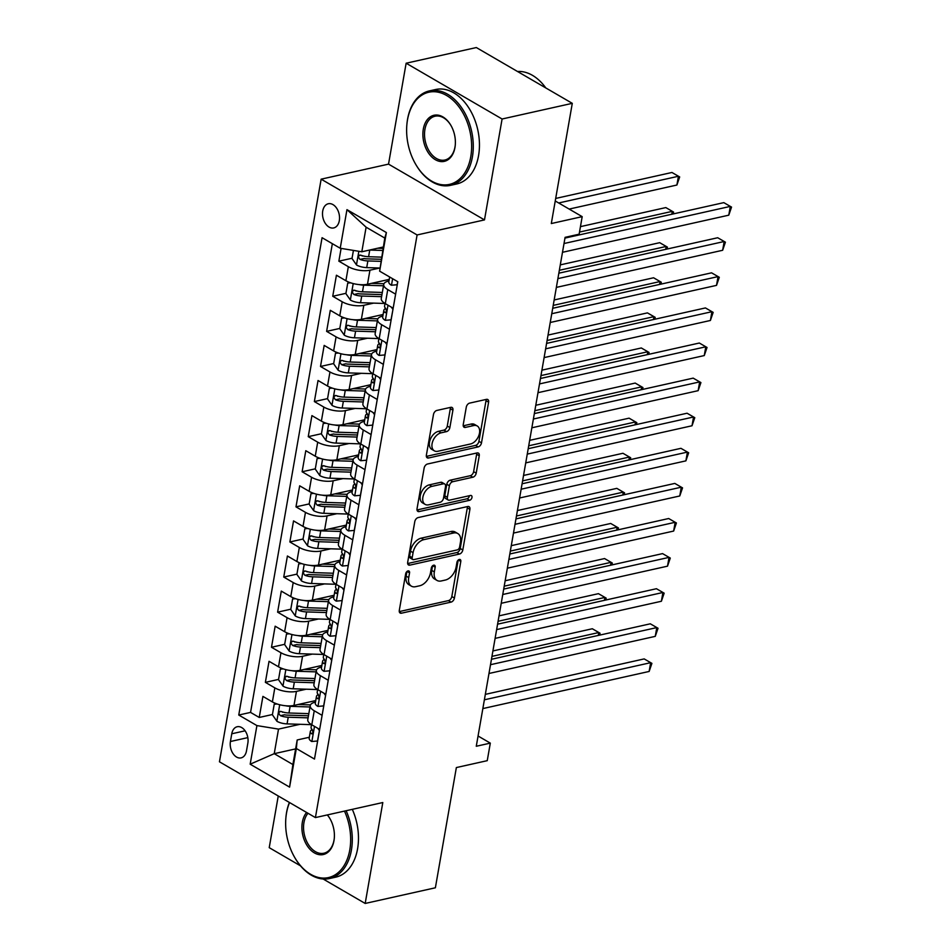 <?xml version="1.0" encoding="UTF-8"?>
<svg xmlns="http://www.w3.org/2000/svg" width="951" height="951" viewBox="0 0 951 951"><rect width="100%" height="100%" fill="white"/><g stroke="black" fill="none" stroke-linecap="round" stroke-linejoin="round"><path stroke-width="1.43" d="M408.038 570.909A2.663 1.676 120.2 0 0 405.685 573.75L399.301 610.352A3.804 2.401 120.2 0 0 400.145 613.026A3.804 2.401 120.2 0 0 401.453 613.193L451.059 602.114A3.804 2.401 120.2 0 0 454.412 598.048L460.807 561.447A2.663 1.676 120.2 0 0 460.213 559.58A2.663 1.676 120.2 0 0 459.297 559.461A2.663 1.676 120.2 0 0 456.944 562.314L456.123 567.046A12.161 7.679 120.2 0 1 445.377 580.039L441.24 580.966A12.161 7.679 120.2 0 1 437.056 580.455A12.161 7.679 120.2 0 1 434.345 571.908L435.178 567.165A2.663 1.676 120.2 0 0 434.583 565.298A2.663 1.676 120.2 0 0 433.668 565.191A2.663 1.676 120.2 0 0 431.314 568.032L430.494 572.764A12.161 7.679 120.2 0 1 419.748 585.757L415.611 586.684A12.161 7.679 120.2 0 1 411.426 586.173A12.161 7.679 120.2 0 1 408.716 577.626L409.548 572.894A2.663 1.676 120.2 0 0 408.954 571.028A2.663 1.676 120.2 0 0 408.038 570.909M322.722 211.015A12.387 8.286 -102.6 0 0 325.266 223.307A12.387 8.286 -102.6 0 0 333.718 227.931A12.387 8.286 -102.6 0 0 339.317 220.668A12.387 8.286 -102.6 0 0 336.773 208.388A12.387 8.286 -102.6 0 0 328.321 203.752A12.387 8.286 -102.6 0 0 322.722 211.015M452.914 410.166A3.804 2.401 120.2 0 0 452.058 407.492A3.804 2.401 120.2 0 0 450.75 407.337L436.842 410.44A3.804 2.401 120.2 0 0 433.478 414.505L426.381 455.149A3.804 2.401 120.2 0 0 427.225 457.823A3.804 2.401 120.2 0 0 428.544 457.99L478.151 446.911A3.804 2.401 120.2 0 0 481.503 442.845L488.6 402.202A3.804 2.401 120.2 0 0 487.756 399.527A3.804 2.401 120.2 0 0 486.448 399.361L469.628 403.117A3.804 2.401 120.2 0 0 466.275 407.183L463.244 424.574A3.804 2.401 120.2 0 0 464.088 427.249A3.804 2.401 120.2 0 0 465.396 427.403L473.729 425.549A10.164 6.419 120.2 0 1 477.236 425.977A10.164 6.419 120.2 0 1 478.817 435.582A10.164 6.419 120.2 0 1 470.519 443.974L437.852 451.273A10.164 6.419 120.2 0 1 434.357 450.845A10.164 6.419 120.2 0 1 432.764 441.228A10.164 6.419 120.2 0 1 441.074 432.836L446.518 431.623A3.804 2.401 120.2 0 0 449.871 427.558L452.914 410.166L450.31 408.657A3.804 2.401 120.2 0 0 450.346 407.42M323.126 878.997L365.184 903.45L435.38 887.782L456.361 767.564L487.245 760.669L490.312 743.123L476.273 746.262L565.096 237.334L579.135 234.196L582.19 216.65L555.241 200.982M502.092 119.006L406.136 63.218L388.531 164.131L484.487 219.907L502.092 119.006L572.288 103.338L551.307 223.544L582.19 216.65M484.487 219.907L417.097 234.956L315.411 817.587L219.455 761.799L321.141 179.168L417.097 234.956M365.184 903.45L382.801 802.537L315.411 817.587M418.143 517.582A3.804 2.401 120.2 0 0 414.779 521.647L407.682 562.303A3.804 2.401 120.2 0 0 408.526 564.965A3.804 2.401 120.2 0 0 409.845 565.132L459.452 554.053A3.804 2.401 120.2 0 0 462.804 549.987L469.901 509.344A3.804 2.401 120.2 0 0 469.057 506.669A3.804 2.401 120.2 0 0 467.749 506.514L418.143 517.582M417.037 508.726L424.134 468.07A3.804 2.401 120.2 0 1 427.486 464.017L477.093 452.938A3.804 2.401 120.2 0 1 478.401 453.104A3.804 2.401 120.2 0 1 479.245 455.767L476.213 473.17A3.804 2.401 120.2 0 1 472.861 477.224L452.735 481.717A3.804 2.401 120.2 0 0 449.383 485.783L447.362 497.314A3.804 2.401 120.2 0 0 448.206 499.988A3.804 2.401 120.2 0 0 449.526 500.155L470.472 495.471A2.663 1.676 120.2 0 1 471.387 495.59A2.663 1.676 120.2 0 1 471.803 498.098A2.663 1.676 120.2 0 1 469.628 500.297L419.189 511.555A3.804 2.401 120.2 0 1 417.881 511.4A3.804 2.401 120.2 0 1 417.037 508.726M406.136 63.218L476.332 47.55L572.288 103.338M278.251 795.987L269.228 847.662L300.504 865.85M341.1 248.401L338.865 261.18L352.06 258.232M362.771 255.843L362.176 255.974M379.711 268.016L369.939 270.203A15.489 6.051 -170.1 0 1 348.339 266.684L345.891 280.723L336.416 275.219L332.743 296.272L345.938 293.324M356.649 290.935L356.043 291.077M373.588 303.119L363.817 305.307A15.489 6.051 -170.1 0 1 342.205 301.776L339.757 315.815L330.294 310.311L326.621 331.376L339.816 328.428M350.515 326.038L349.92 326.169M367.455 338.223L357.695 340.399A15.489 6.051 -170.1 0 1 336.083 336.88L333.635 350.919L324.172 345.415L320.499 366.468L333.694 363.52M344.393 361.13L343.798 361.273M361.332 373.315L351.561 375.502A15.489 6.051 -170.1 0 1 329.961 371.972L327.513 386.011L318.038 380.507L314.365 401.572L327.56 398.624M338.271 396.234L337.664 396.365M355.21 408.419L345.439 410.594A15.489 6.051 -170.1 0 1 323.839 407.076L321.379 421.115L311.916 415.611L308.243 436.664L321.438 433.727M332.149 431.326L331.542 431.469M349.088 443.511L339.317 445.698A15.489 6.051 -170.1 0 1 317.705 442.167L315.256 456.207L305.794 450.703L302.121 471.767L315.316 468.819M326.015 466.43L325.42 466.561M342.954 478.615L333.183 480.79A15.489 6.051 -170.1 0 1 311.583 477.271L309.134 491.31L299.672 485.806L295.987 506.859L309.182 503.923M319.893 501.534L319.286 501.664M336.832 513.706L327.061 515.894A15.489 6.051 -170.1 0 1 305.461 512.363L303.012 526.402L293.538 520.898L289.865 541.963L303.06 539.015M313.771 536.626L313.164 536.756M330.71 548.81L320.939 550.986A15.489 6.051 -170.1 0 1 299.327 547.467L296.878 561.506L287.416 556.002L283.743 577.055L296.938 574.119M307.637 571.729L307.042 571.86M324.576 583.902L314.805 586.089A15.489 6.051 -170.1 0 1 293.205 582.559L290.756 596.598L281.294 591.106L277.609 612.159L290.804 609.211M301.515 606.821L300.92 606.952M318.454 619.006L308.683 621.181A15.489 6.051 -170.1 0 1 287.083 617.663L284.634 631.702L275.16 626.198L271.487 647.262L284.682 644.314M295.392 641.925L294.786 642.056M312.332 654.098L302.561 656.285A15.489 6.051 -170.1 0 1 280.949 652.755L278.5 666.794L269.038 661.302L265.365 682.354L274.827 687.858A15.489 6.051 9.9 0 0 296.439 691.377L306.198 689.202M289.259 677.017L288.664 677.16M278.56 679.406L265.365 682.354M345.891 280.723A15.489 6.051 9.9 0 0 367.49 284.242L389.244 279.38M339.757 315.815A15.489 6.051 9.9 0 0 361.368 319.346L383.122 314.484M333.635 350.919A15.489 6.051 9.9 0 0 355.234 354.438L376.988 349.588M327.513 386.011A15.489 6.051 9.9 0 0 349.112 389.541L370.866 384.68M321.379 421.115A15.489 6.051 9.9 0 0 342.99 424.633L364.744 419.783M315.256 456.207A15.489 6.051 9.9 0 0 336.868 459.737L358.622 454.875M309.134 491.31A15.489 6.051 9.9 0 0 330.734 494.829L352.488 489.979M303.012 526.402A15.489 6.051 9.9 0 0 324.612 529.933L346.366 525.071M296.878 561.506A15.489 6.051 9.9 0 0 318.49 565.025L340.244 560.175M290.756 596.598A15.489 6.051 9.9 0 0 312.356 600.129L334.11 595.267M284.634 631.702A15.489 6.051 9.9 0 0 306.234 635.22L327.988 630.37M278.5 666.794A15.489 6.051 9.9 0 0 300.112 670.324L321.866 665.462M246.499 750.85L247.854 743.135A11.994 8.024 -102.6 0 0 245.382 731.224A11.994 8.024 -102.6 0 0 237.191 726.742A11.994 8.024 -102.6 0 0 231.771 733.78L230.427 741.507A11.994 8.024 -102.6 0 0 232.888 753.406A11.994 8.024 -102.6 0 0 241.079 757.888A11.994 8.024 -102.6 0 0 246.499 750.85M340.22 248.259L346.96 209.648L386.379 232.555L379.639 271.166L384.786 238.059L366.111 227.206L361.82 251.777L340.22 248.259L322.068 237.702L238.76 715.033L256.913 725.589L278.512 729.108L300.076 724.293M379.639 271.166L397.791 281.722L314.484 759.064L296.332 748.508L289.591 787.119L250.172 764.2L256.913 725.589M388.971 280.973L388.614 281.056A15.489 6.051 -170.1 0 0 383.728 284.42L381.28 298.459A15.489 6.051 9.9 0 0 385.31 303.631L393.167 308.207M382.837 316.077L382.492 316.16A15.489 6.051 -170.1 0 0 377.606 319.524L375.158 333.563A15.489 6.051 9.9 0 0 379.176 338.734L387.045 343.299M376.715 351.181L376.358 351.252A15.489 6.051 -170.1 0 0 371.484 354.628L369.036 368.667A15.489 6.051 9.9 0 0 373.054 373.826L380.923 378.403M370.593 386.272L370.236 386.356A15.489 6.051 -170.1 0 0 365.362 389.72L362.902 403.759A15.489 6.051 9.9 0 0 366.931 408.93L374.789 413.507M364.459 421.376L364.114 421.448A15.489 6.051 -170.1 0 0 359.228 424.824L356.78 438.863A15.489 6.051 9.9 0 0 360.809 444.022L368.667 448.599M358.337 456.468L357.98 456.551A15.489 6.051 -170.1 0 0 353.106 459.915L350.657 473.955A15.489 6.051 9.9 0 0 354.675 479.126L362.545 483.702M352.215 491.572L351.858 491.643A15.489 6.051 -170.1 0 0 346.984 495.019L344.535 509.058A15.489 6.051 9.9 0 0 348.553 514.229L356.423 518.794M346.093 526.664L345.736 526.747A15.489 6.051 -170.1 0 0 340.85 530.111L338.401 544.15A15.489 6.051 9.9 0 0 342.431 549.321L350.289 553.898M339.959 561.768L339.614 561.839A15.489 6.051 -170.1 0 0 334.728 565.215L332.279 579.254A15.489 6.051 9.9 0 0 336.297 584.425L344.167 588.99M333.837 596.859L333.48 596.943A15.489 6.051 -170.1 0 0 328.606 600.307L326.157 614.346A15.489 6.051 9.9 0 0 330.175 619.517L338.045 624.094M327.715 631.963L327.358 632.035A15.489 6.051 -170.1 0 0 322.472 635.411L320.023 649.45A15.489 6.051 9.9 0 0 324.053 654.621L331.911 659.186M321.581 667.055L321.236 667.138A15.489 6.051 -170.1 0 0 316.35 670.503L313.901 684.542A15.489 6.051 9.9 0 0 317.919 689.713L325.789 694.289M332.351 243.682L250.553 712.406L259.243 717.458L262.916 696.394L272.378 701.897A15.489 6.051 9.9 0 0 293.978 705.416L315.732 700.566M315.459 702.159L315.102 702.242A15.489 6.051 9.9 0 0 310.228 705.606A15.489 6.051 9.9 0 0 314.246 710.777L322.116 715.342M310.228 705.606L307.779 719.645A15.489 6.051 9.9 0 0 311.797 724.817L319.667 729.381M395.616 294.168L387.758 289.591A15.489 6.051 -170.1 0 1 383.728 284.42M389.494 329.26L381.636 324.695A15.489 6.051 -170.1 0 1 377.606 319.524M383.372 364.364L375.502 359.787A15.489 6.051 -170.1 0 1 371.484 354.628M377.25 399.468L369.38 394.891A15.489 6.051 -170.1 0 1 365.362 389.72M371.116 434.559L363.258 429.983A15.489 6.051 -170.1 0 1 359.228 424.824M364.994 469.663L357.124 465.087A15.489 6.051 -170.1 0 1 353.106 459.915M358.872 504.755L351.002 500.19A15.489 6.051 -170.1 0 1 346.984 495.019M352.738 539.859L344.88 535.282A15.489 6.051 -170.1 0 1 340.85 530.111M346.616 574.951L338.746 570.386A15.489 6.051 -170.1 0 1 334.728 565.215M340.494 610.055L332.624 605.478A15.489 6.051 -170.1 0 1 328.606 600.307M334.36 645.147L326.502 640.582A15.489 6.051 -170.1 0 1 322.472 635.411M328.238 680.25L320.38 675.674A15.489 6.051 -170.1 0 1 316.35 670.503M280.949 652.755L271.487 647.262M287.083 617.663L277.609 612.159M293.205 582.559L283.743 577.055M299.327 547.467L289.865 541.963M305.461 512.363L295.987 506.859M311.583 477.271L302.121 471.767M317.705 442.167L308.243 436.664M323.839 407.076L314.365 401.572M329.961 371.972L320.499 366.468M336.083 336.88L326.621 331.376M342.205 301.776L332.743 296.272M348.339 266.684L338.865 261.18M361.82 251.777L383.229 246.998M278.512 729.108L274.233 753.679L292.896 764.533L297.188 739.973L296.332 748.508M295.63 748.901L274.233 753.679L250.172 764.2M309.337 737.251L297.188 739.973M388.531 164.131L321.141 179.168M490.312 743.123L478.056 736.003M283.136 712.121L282.542 712.251M272.438 714.51L259.243 717.458M250.553 712.406L238.76 715.033M292.896 764.533L289.591 787.119M346.96 209.648L366.111 227.206M386.379 232.555L384.786 238.059M406.921 571.527L406.125 576.116A12.161 7.679 120.2 0 0 408.835 584.663L411.426 586.173M437.056 580.455L434.464 578.945A12.161 7.679 120.2 0 1 431.754 570.398L432.562 565.809M399.265 611.588L448.468 600.604A3.804 2.401 120.2 0 0 451.82 596.539L458.192 560.08M407.658 563.527L456.86 552.543A3.804 2.401 120.2 0 0 460.213 548.489L467.31 507.834A3.804 2.401 120.2 0 0 467.333 506.598M412.199 557.643A2.663 1.676 120.2 0 0 412.793 559.521A2.663 1.676 120.2 0 0 413.709 559.628L457.253 549.904A2.663 1.676 120.2 0 0 459.606 547.063L460.474 542.07A12.161 7.679 120.2 0 0 457.776 533.523A12.161 7.679 120.2 0 0 453.579 533.012L423.825 539.657A12.161 7.679 120.2 0 0 413.079 552.65L412.199 557.643L409.608 556.145A2.663 1.676 120.2 0 0 410.202 558.011L412.793 559.521M457.776 533.523L455.172 532.013A12.161 7.679 120.2 0 0 450.988 531.502L453.579 533.012M409.608 556.145L410.487 551.14A12.161 7.679 120.2 0 1 421.222 538.147L450.988 531.502M448.206 499.988L445.615 498.479A3.804 2.401 120.2 0 1 444.771 495.816L446.792 484.273A3.804 2.401 120.2 0 1 450.144 480.207L470.258 475.714A3.804 2.401 120.2 0 0 473.622 471.66L476.653 454.257A3.804 2.401 120.2 0 0 476.689 453.033M417.014 509.962L467.036 498.788A2.663 1.676 120.2 0 0 469.414 495.709M431.861 486.377A10.164 6.419 120.2 0 0 423.552 494.77A10.164 6.419 120.2 0 0 425.145 504.387A10.164 6.419 120.2 0 0 428.639 504.815L440.147 502.247A3.804 2.401 120.2 0 0 443.511 498.181L445.52 486.639A3.804 2.401 120.2 0 0 444.676 483.976A3.804 2.401 120.2 0 0 443.368 483.809L431.861 486.377L429.27 484.867A10.164 6.419 120.2 0 0 420.96 493.272A10.164 6.419 120.2 0 0 422.553 502.877L425.145 504.387M444.676 483.976L442.084 482.466A3.804 2.401 120.2 0 0 440.777 482.3L443.368 483.809M429.27 484.867L440.777 482.3M434.357 450.845L431.766 449.336A10.164 6.419 120.2 0 1 430.173 439.731A10.164 6.419 120.2 0 1 438.482 431.326L443.927 430.114A3.804 2.401 120.2 0 0 447.279 426.06L450.31 408.657M477.236 425.977L474.632 424.467A10.164 6.419 120.2 0 0 471.137 424.039L473.729 425.549M463.208 425.81L471.137 424.039M426.357 456.385L475.559 445.401A3.804 2.401 120.2 0 0 478.912 441.335L486.009 400.692A3.804 2.401 120.2 0 0 486.032 399.456M277.157 704.002L274.221 704.251L272.39 714.783L276.955 721.31A10.259 4.006 9.9 0 0 287.071 723.889L311.334 724.662A29.612 11.578 9.9 0 0 311.536 724.662L311.072 727.277A10.259 4.006 -170.1 0 0 312.011 729.417C313.307 732.092 313.057 733.494 311.274 733.625L311.928 733.839M285.562 705.761A10.259 4.006 9.9 0 0 290.126 706.331L309.99 706.973M298.043 704.513L310.466 704.905M598.298 635.423L598.797 632.534L592.318 628.754L492.903 650.948M308.825 713.642L288.973 713A10.259 4.006 -170.1 0 1 281.151 711.479C278.453 711.823 278.203 713.226 280.414 715.687A10.259 4.006 9.9 0 0 288.236 717.22L308.088 717.85M308.445 715.782L286.857 715.104A5.231 2.045 -170.1 0 1 284.456 714.783L280.414 715.687M281.151 711.479L280.058 711.372M592.318 628.754L600.045 633.211L598.797 632.534L491.952 656.38M600.045 633.211L599.712 635.113M274.221 704.251L276.444 703.752M319.477 730.451L317.515 741.007L311.714 741.507A10.259 4.006 -170.1 0 1 309.17 738.154L310.335 731.485A10.259 4.006 9.9 0 0 311.274 733.625L312.558 733.34M319.346 730.487L317.836 728.323M484.38 699.805L650.662 662.681L649.141 671.454L482.846 708.578M312.035 729.441L310.965 730.427A10.259 4.006 9.9 0 0 310.335 731.485M485.319 694.373L644.184 658.912L651.91 663.37L649.141 671.454M644.184 658.912L651.91 663.37M289.556 802.561A47.229 31.597 -102.6 0 0 286.513 813.105A47.229 31.597 -102.6 0 0 285.906 817.634A47.229 31.597 -102.6 0 0 294.869 857.754A47.229 31.597 -102.6 0 0 326.835 877.88A47.229 31.597 -102.6 0 0 349.79 849.897A47.229 31.597 -102.6 0 0 344.476 811.096M346.116 810.727A48.382 32.37 77.4 0 1 351.406 850.158A48.382 32.37 77.4 0 1 329.533 878.534A48.382 32.37 77.4 0 1 295.131 858.218A48.382 32.37 77.4 0 1 295 857.992M285.93 817.373A48.382 32.37 77.4 0 1 285.954 817.099A48.382 32.37 77.4 0 1 286.572 812.463A48.382 32.37 77.4 0 1 289.377 802.454M327.394 814.912A23.609 15.798 77.4 0 1 329.795 818.371A23.609 15.798 77.4 0 1 334.276 838.425A23.609 15.798 77.4 0 1 333.967 840.696A23.609 15.798 77.4 0 1 314.412 852.904A23.609 15.798 77.4 0 1 302.335 822.306A23.609 15.798 77.4 0 1 306.614 812.475M307.981 813.271A22.455 15.026 -102.6 0 0 303.951 822.567A22.455 15.026 -102.6 0 0 308.564 844.833A22.455 15.026 -102.6 0 0 323.887 853.225A22.455 15.026 -102.6 0 0 334.039 840.054A22.455 15.026 -102.6 0 0 334.3 838.164M329.926 818.597A22.455 15.026 -102.6 0 0 327.275 814.936M352.298 809.349A48.382 32.37 77.4 0 1 357.588 848.779A48.382 32.37 77.4 0 1 335.715 877.155L329.533 878.534M407.492 119.909A47.229 31.597 -102.6 0 0 406.885 124.438A47.229 31.597 -102.6 0 0 415.849 164.571A47.229 31.597 -102.6 0 0 447.814 184.696A47.229 31.597 -102.6 0 0 470.769 156.701A47.229 31.597 -102.6 0 0 446.601 95.492A47.229 31.597 -102.6 0 0 407.492 119.909M406.909 124.177A48.382 32.37 77.4 0 1 406.933 123.915A48.382 32.37 77.4 0 1 407.551 119.279A48.382 32.37 77.4 0 1 429.436 90.892A48.382 32.37 77.4 0 1 462.448 108.973A48.382 32.37 77.4 0 1 472.397 156.963A48.382 32.37 77.4 0 1 450.512 185.35A48.382 32.37 77.4 0 1 416.122 165.022A48.382 32.37 77.4 0 1 415.979 164.796M423.314 129.11A23.609 15.798 77.4 0 1 434.797 115.119A23.609 15.798 77.4 0 1 450.774 125.175A23.609 15.798 77.4 0 1 455.256 145.241A23.609 15.798 77.4 0 1 454.958 147.5A23.609 15.798 77.4 0 1 435.392 159.72A23.609 15.798 77.4 0 1 423.314 129.11M450.917 125.413A22.455 15.026 -102.6 0 0 435.082 116.212A22.455 15.026 -102.6 0 0 424.931 129.372A22.455 15.026 -102.6 0 0 429.555 151.649A22.455 15.026 -102.6 0 0 444.866 160.03A22.455 15.026 -102.6 0 0 455.018 146.858A22.455 15.026 -102.6 0 0 455.279 144.968M429.436 90.892L435.606 89.513A48.382 32.37 77.4 0 1 468.617 107.594A48.382 32.37 77.4 0 1 478.567 155.584A48.382 32.37 77.4 0 1 456.694 183.971L450.512 185.35M517.51 71.491A48.382 32.37 77.4 0 1 545.803 87.944M283.279 668.898L280.343 669.147L278.512 679.68L283.089 686.206A10.259 4.006 9.9 0 0 293.193 688.786L317.468 689.558A29.612 11.578 9.9 0 0 317.658 689.57M291.695 670.657A10.259 4.006 9.9 0 0 296.26 671.24L316.112 671.87M304.177 669.421L316.588 669.813M604.42 600.331L604.919 597.43L598.441 593.662L499.025 615.856M314.947 678.538L295.095 677.908A10.259 4.006 -170.1 0 1 287.273 676.375C284.575 676.72 284.325 678.122 286.536 680.595A10.259 4.006 9.9 0 0 294.358 682.117L314.21 682.747M314.579 680.69L292.979 680.001A5.231 2.045 -170.1 0 1 290.578 679.692L286.536 680.595M287.273 676.375L286.18 676.268M598.441 593.662L606.167 598.12L604.919 597.43L498.086 621.288M606.167 598.12L605.835 600.01M280.343 669.147L282.578 668.66M289.413 633.806L286.477 634.055L284.634 644.588L289.211 651.114A10.259 4.006 9.9 0 0 299.315 653.694L323.59 654.466A29.612 11.578 9.9 0 0 323.78 654.466L323.328 657.082A10.259 4.006 -170.1 0 0 324.267 659.221L323.209 660.232A10.259 4.006 9.9 0 0 322.591 661.29A10.259 4.006 9.9 0 0 323.53 663.429L324.184 663.643M297.818 635.565A10.259 4.006 9.9 0 0 302.382 636.136L322.234 636.766M310.299 634.317L322.71 634.709M610.542 565.227L611.053 562.326L604.563 558.558L505.159 580.752M321.081 643.435L301.217 642.805A10.259 4.006 -170.1 0 1 293.407 641.283C290.697 641.628 290.459 643.031 292.67 645.491A10.259 4.006 9.9 0 0 300.48 647.025L320.344 647.655M320.701 645.586L299.113 644.897A5.231 2.045 -170.1 0 1 296.712 644.588L292.67 645.491M293.407 641.283L292.302 641.176M604.563 558.558L612.301 563.016L611.053 562.326L504.208 586.185M612.301 563.016L611.968 564.918M286.477 634.055L288.7 633.556M295.535 598.702L292.599 598.952L290.756 609.484L295.333 616.01A10.259 4.006 9.9 0 0 305.449 618.59L329.712 619.363A29.612 11.578 9.9 0 0 329.914 619.374M303.94 600.461A10.259 4.006 9.9 0 0 308.504 601.044L328.368 601.674M316.421 599.225L328.844 599.617M616.664 530.135L617.175 527.234L610.697 523.466L511.281 545.66M327.203 608.343L307.339 607.713A10.259 4.006 -170.1 0 1 299.529 606.179C296.819 606.524 296.581 607.927 298.792 610.399A10.259 4.006 9.9 0 0 306.614 611.921L326.466 612.551M326.823 610.494L305.235 609.805A5.231 2.045 -170.1 0 1 302.834 609.496L298.792 610.399M299.529 606.179L298.436 606.072M610.697 523.466L618.423 527.924L617.175 527.234L510.33 551.081M618.423 527.924L618.091 529.814M292.599 598.952L294.822 598.464M301.657 563.61L298.721 563.86L296.89 574.392L301.467 580.906A10.259 4.006 9.9 0 0 311.571 583.486L335.846 584.271A29.612 11.578 9.9 0 0 336.036 584.271L335.572 586.886A10.259 4.006 -170.1 0 0 336.511 589.026L335.465 590.036A10.259 4.006 9.9 0 0 334.847 591.094A10.259 4.006 9.9 0 0 335.774 593.234L336.428 593.448M310.074 565.37A10.259 4.006 9.9 0 0 314.638 565.94L334.49 566.57M322.544 564.121L334.966 564.514M622.798 495.031L623.297 492.131L616.819 488.362L517.403 510.556M333.325 573.239L313.473 572.609A10.259 4.006 -170.1 0 1 305.651 571.087C302.953 571.432 302.703 572.835 304.914 575.296A10.259 4.006 9.9 0 0 312.736 576.817L332.588 577.459M332.957 575.391L311.357 574.701A5.231 2.045 -170.1 0 1 308.956 574.392L304.914 575.296M305.651 571.087L304.558 570.969M616.819 488.362L624.545 492.82L623.297 492.131L516.464 515.989M624.545 492.82L624.213 494.71M298.721 563.86L300.956 563.361M325.599 695.359L323.637 705.915L317.836 706.415A10.259 4.006 -170.1 0 1 315.304 703.062L316.469 696.394A10.259 4.006 9.9 0 0 317.408 698.533L318.05 698.747M325.48 695.383L323.958 693.22M490.502 664.701L656.796 627.589L655.263 636.362L488.969 673.486M318.157 694.349L317.087 695.336A10.259 4.006 9.9 0 0 316.469 696.394M318.692 698.248L317.408 698.533C319.191 698.391 319.429 696.988 318.133 694.325A10.259 4.006 -170.1 0 1 317.206 692.173L317.658 689.558M491.453 659.281L650.306 623.808L658.044 628.266L655.263 636.362M650.306 623.808L658.044 628.266M331.733 660.256L329.759 670.812L323.958 671.311A10.259 4.006 -170.1 0 1 321.426 667.959L322.591 661.29M331.602 660.291L330.08 658.128M496.624 629.61L662.918 592.485L661.385 601.258L495.102 638.383M324.814 663.144L323.53 663.429C325.313 663.299 325.551 661.896 324.267 659.221M497.575 624.177L656.44 588.717L664.167 593.174L661.385 601.258M656.44 588.717L664.167 593.174M337.855 625.164L335.893 635.72L330.092 636.207A10.259 4.006 -170.1 0 1 327.548 632.867L328.713 626.198A10.259 4.006 9.9 0 0 329.652 628.338L330.306 628.552M337.724 625.187L336.214 623.024M502.758 594.506L669.04 557.381L667.519 566.166L501.225 603.291M330.936 628.052L329.652 628.338C331.435 628.195 331.685 626.792 330.389 624.129L329.343 625.14A10.259 4.006 9.9 0 0 328.713 626.198M330.389 624.129A10.259 4.006 -170.1 0 1 329.45 621.978L329.914 619.363M503.697 589.085L662.562 553.613L670.289 558.071L667.519 566.166M662.562 553.613L670.289 558.071M343.977 590.06L342.015 600.616L336.214 601.115A10.259 4.006 -170.1 0 1 333.682 597.763L334.847 591.094M343.846 590.096L342.336 587.932M508.88 559.414L675.174 522.289L673.641 531.062L507.347 568.187M337.07 592.948L335.774 593.234C337.557 593.103 337.807 591.7 336.511 589.026M509.831 553.981L668.684 518.521L676.411 522.979L673.641 531.062M668.684 518.521L676.411 522.979M307.791 528.506L304.855 528.756L303.012 539.288L307.589 545.815A10.259 4.006 9.9 0 0 317.693 548.394L341.968 549.167A29.612 11.578 9.9 0 0 342.158 549.167L341.706 551.782A10.259 4.006 -170.1 0 0 342.645 553.922C343.929 556.597 343.691 557.999 341.908 558.142L342.562 558.344M316.196 530.266A10.259 4.006 9.9 0 0 320.76 530.848L340.613 531.478M328.677 529.018L341.088 529.422M628.92 459.939L629.431 457.039L622.941 453.27L523.537 475.464M339.448 538.147L319.595 537.517A10.259 4.006 -170.1 0 1 311.773 535.984C309.075 536.328 308.825 537.731 311.048 540.204A10.259 4.006 9.9 0 0 318.858 541.725L338.722 542.355M339.079 540.299L317.491 539.609A5.231 2.045 -170.1 0 1 315.078 539.3L311.048 540.204M311.773 535.984L310.68 535.877M622.941 453.27L630.668 457.728L629.431 457.039L522.586 480.885M630.668 457.728L630.347 459.618M304.855 528.756L307.078 528.257M350.111 554.968L348.137 565.524L342.336 566.011A10.259 4.006 -170.1 0 1 339.804 562.671L340.969 556.002A10.259 4.006 9.9 0 0 341.908 558.142L343.192 557.857M349.98 554.992L348.458 552.828M515.002 524.31L681.296 487.185L679.763 495.97L513.469 533.083M342.669 553.946L341.587 554.932A10.259 4.006 9.9 0 0 340.969 556.002M515.953 518.889L674.818 483.417L682.545 487.875L679.763 495.97M674.818 483.417L682.545 487.875M313.913 493.414L310.977 493.664L309.134 504.185L313.711 510.711A10.259 4.006 9.9 0 0 323.827 513.29L348.09 514.063A29.612 11.578 9.9 0 0 348.28 514.075L347.828 516.69A10.259 4.006 -170.1 0 0 348.767 518.83L347.721 519.84A10.259 4.006 9.9 0 0 347.091 520.898A10.259 4.006 9.9 0 0 348.03 523.038L348.684 523.252M322.318 495.174A10.259 4.006 9.9 0 0 326.882 495.744L346.746 496.374M334.8 493.926L347.21 494.318M635.042 424.835L635.553 421.935L629.075 418.167L529.659 440.361M345.582 503.043L325.717 502.413A10.259 4.006 -170.1 0 1 317.907 500.892C315.197 501.236 314.959 502.639 317.17 505.1A10.259 4.006 9.9 0 0 324.98 506.621L344.844 507.263M345.201 505.195L323.613 504.505A5.231 2.045 -170.1 0 1 321.212 504.196L317.17 505.1M317.907 500.892L316.814 500.773M629.075 418.167L636.801 422.624L635.553 421.935L528.708 445.793M636.801 422.624L636.469 424.515M310.977 493.664L313.2 493.165M356.233 519.864L354.259 530.42L348.47 530.92A10.259 4.006 -170.1 0 1 345.926 527.567L347.091 520.898M356.102 519.888L354.592 517.736M521.136 489.218L687.418 452.094L685.885 460.866L519.603 497.991M349.314 522.753L348.03 523.038C349.813 522.907 350.063 521.505 348.767 518.83M522.075 483.786L680.94 448.325L688.667 452.783L685.885 460.866M680.94 448.325L688.667 452.783M320.035 458.311L317.099 458.56L315.268 469.093L319.845 475.619A10.259 4.006 9.9 0 0 329.949 478.198L354.224 478.971A29.612 11.578 9.9 0 0 354.414 478.971L353.95 481.586A10.259 4.006 -170.1 0 0 354.889 483.726C356.185 486.401 355.936 487.804 354.152 487.946L354.806 488.148M328.452 460.07A10.259 4.006 9.9 0 0 333.016 460.653L352.869 461.283M340.922 458.822L353.344 459.226M641.176 389.744L641.675 386.843L635.197 383.075L535.782 405.269M351.704 467.951L331.851 467.321A10.259 4.006 -170.1 0 1 324.029 465.788C321.331 466.133 321.081 467.535 323.292 469.996A10.259 4.006 9.9 0 0 331.114 471.53L350.967 472.16M351.335 470.103L329.735 469.414A5.231 2.045 -170.1 0 1 327.334 469.105L323.292 469.996M324.029 465.788L322.936 465.681M635.197 383.075L642.924 387.532L641.675 386.843L534.831 410.689M642.924 387.532L642.591 389.423M317.099 458.56L319.322 458.061M362.355 484.772L360.393 495.328L354.592 495.816A10.259 4.006 -170.1 0 1 352.06 492.475L353.225 485.806A10.259 4.006 9.9 0 0 354.152 487.946L355.436 487.661M362.224 484.796L360.714 482.632M527.258 454.114L693.552 416.99L692.019 425.763L525.725 462.887M354.913 483.75L353.843 484.737A10.259 4.006 9.9 0 0 353.225 485.806M528.209 448.694L687.062 413.221L694.789 417.679L692.019 425.763M687.062 413.221L694.789 417.679M326.169 423.219L323.233 423.468L321.39 433.989L325.967 440.515A10.259 4.006 9.9 0 0 336.072 443.095L360.346 443.867A29.612 11.578 9.9 0 0 360.536 443.879L360.084 446.495A10.259 4.006 -170.1 0 0 361.011 448.634L359.965 449.645A10.259 4.006 9.9 0 0 359.347 450.703A10.259 4.006 9.9 0 0 360.286 452.842L360.928 453.056M334.574 424.978A10.259 4.006 9.9 0 0 339.138 425.549L358.991 426.179M347.056 423.73L359.466 424.122M647.298 354.64L647.809 351.739L641.319 347.971L541.904 370.165M357.826 432.848L337.974 432.218A10.259 4.006 -170.1 0 1 330.152 430.696C327.453 431.029 327.203 432.443 329.415 434.904A10.259 4.006 9.9 0 0 337.236 436.426L357.1 437.068M357.457 434.999L335.869 434.31A5.231 2.045 -170.1 0 1 333.456 434.001L329.415 434.904M330.152 430.696L329.058 430.577M641.319 347.971L649.046 352.429L647.809 351.739L540.964 375.597M649.046 352.429L648.725 354.319M323.233 423.468L325.456 422.969M368.477 449.668L366.515 460.225L360.714 460.724A10.259 4.006 -170.1 0 1 358.182 457.372L359.347 450.703M368.358 449.692L366.836 447.541M533.38 419.022L699.674 381.898L698.141 390.671L531.847 427.795M361.57 452.557L360.286 452.842C362.069 452.712 362.307 451.297 361.011 448.634M534.331 413.59L693.184 378.129L700.923 382.587L698.141 390.671M693.184 378.129L700.923 382.587M332.291 388.115L329.355 388.365L327.513 398.897L332.089 405.423A10.259 4.006 9.9 0 0 342.194 408.003L366.468 408.775A29.612 11.578 9.9 0 0 366.658 408.775L366.206 411.391A10.259 4.006 -170.1 0 0 367.145 413.53C368.441 416.205 368.192 417.608 366.408 417.751L367.062 417.953M340.696 389.874A10.259 4.006 9.9 0 0 345.261 390.445L365.125 391.087M353.178 388.626L365.588 389.03M653.42 319.536L653.931 316.647L647.441 312.879L548.038 335.073M363.96 397.756L344.096 397.114A10.259 4.006 -170.1 0 1 336.285 395.592C333.575 395.937 333.337 397.34 335.548 399.8A10.259 4.006 9.9 0 0 343.359 401.334L363.223 401.964M363.579 399.907L341.991 399.218A5.231 2.045 -170.1 0 1 339.59 398.909L335.548 399.8M336.285 395.592L335.18 395.485M647.441 312.879L655.18 317.325L653.931 316.647L547.087 340.494M655.18 317.325L654.847 319.227M329.355 388.365L331.578 387.865M374.611 414.565L372.637 425.133L366.848 425.62A10.259 4.006 -170.1 0 1 364.304 422.268L365.469 415.611A10.259 4.006 9.9 0 0 366.408 417.751L367.692 417.453M374.48 414.6L372.958 412.437M539.514 383.919L705.797 346.794L704.263 355.567L537.981 392.692M367.169 413.554L366.099 414.541A10.259 4.006 9.9 0 0 365.469 415.611M540.453 378.498L699.318 343.026L707.045 347.484L704.263 355.567M699.318 343.026L707.045 347.484M338.413 353.023L335.477 353.273L333.646 363.793L338.211 370.319A10.259 4.006 9.9 0 0 348.328 372.899L372.59 373.672A29.612 11.578 9.9 0 0 372.792 373.684L372.328 376.299A10.259 4.006 -170.1 0 0 373.267 378.439L372.221 379.449A10.259 4.006 9.9 0 0 371.591 380.507A10.259 4.006 9.9 0 0 372.53 382.647L373.184 382.861M346.818 354.782A10.259 4.006 9.9 0 0 351.383 355.353L371.247 355.983M359.3 353.534L371.722 353.927M659.554 284.444L660.053 281.544L653.575 277.775L554.16 299.969M370.082 362.652L350.23 362.022A10.259 4.006 -170.1 0 1 342.408 360.5C339.709 360.833 339.459 362.248 341.671 364.709A10.259 4.006 9.9 0 0 349.493 366.23L369.345 366.86M369.701 364.804L348.114 364.114A5.231 2.045 -170.1 0 1 345.712 363.805L341.671 364.709M342.408 360.5L341.314 360.381M653.575 277.775L661.302 282.233L660.053 281.544L553.209 305.402M661.302 282.233L660.969 284.123M335.477 353.273L337.7 352.773M380.733 379.473L378.771 390.029L372.97 390.528A10.259 4.006 -170.1 0 1 370.426 387.176L371.591 380.507M380.602 379.497L379.092 377.345M545.636 348.827L711.919 311.702L710.397 320.475L544.103 357.6M373.814 382.361L372.53 382.647C374.314 382.516 374.563 381.101 373.267 378.439M546.575 343.394L705.44 307.934L713.167 312.38L710.397 320.475M705.44 307.934L713.167 312.38M344.535 317.919L341.599 318.169L339.769 328.701L344.345 335.228A10.259 4.006 9.9 0 0 354.45 337.807L378.724 338.58A29.612 11.578 9.9 0 0 378.914 338.58L378.462 341.195A10.259 4.006 -170.1 0 0 379.39 343.335C380.685 346.009 380.448 347.412 378.664 347.555L379.306 347.757M352.952 319.679A10.259 4.006 9.9 0 0 357.517 320.249L377.369 320.891M365.434 318.43L377.844 318.823M665.676 249.34L666.175 246.452L659.697 242.683L560.282 264.877M376.204 327.56L356.352 326.918A10.259 4.006 -170.1 0 1 348.53 325.397C345.831 325.741 345.582 327.144 347.793 329.605A10.259 4.006 9.9 0 0 355.615 331.138L375.467 331.768M375.835 329.7L354.236 329.022A5.231 2.045 -170.1 0 1 351.834 328.701L347.793 329.605M348.53 325.397L347.436 325.29M659.697 242.683L667.424 247.129L666.175 246.452L559.343 270.298M667.424 247.129L667.091 249.031M341.599 318.169L343.834 317.67M386.855 344.369L384.893 354.937L379.092 355.424A10.259 4.006 -170.1 0 1 376.56 352.072L377.725 345.403A10.259 4.006 9.9 0 0 378.664 347.555L379.948 347.258M386.736 344.405L385.214 342.241M551.758 313.723L718.053 276.598L716.519 285.371L550.225 322.496M379.413 343.359L378.343 344.345A10.259 4.006 9.9 0 0 377.725 345.403M552.709 308.29L711.562 272.83L719.301 277.288L716.519 285.371M711.562 272.83L719.301 277.288M350.669 282.816L347.733 283.077L345.891 293.597L350.467 300.124A10.259 4.006 9.9 0 0 360.572 302.703L384.846 303.476A29.612 11.578 9.9 0 0 385.036 303.488L384.584 306.103A10.259 4.006 -170.1 0 0 385.524 308.243C386.807 310.906 386.57 312.308 384.786 312.451L385.44 312.665M359.074 284.575A10.259 4.006 9.9 0 0 363.639 285.157L383.491 285.787M371.556 283.339L383.966 283.731M671.798 214.248L672.309 211.348L665.819 207.58L580.455 226.635M382.338 292.456L362.474 291.826A10.259 4.006 -170.1 0 1 354.664 290.293C351.953 290.637 351.715 292.04 353.927 294.513A10.259 4.006 9.9 0 0 361.737 296.034L381.601 296.664M381.957 294.608L360.37 293.918A5.231 2.045 -170.1 0 1 357.968 293.609L353.927 294.513M354.664 290.293L353.558 290.186M665.819 207.58L673.558 212.037L672.309 211.348L579.504 232.068M673.558 212.037L673.225 213.927M347.733 283.077L349.956 282.578M392.989 309.277L391.016 319.833L385.214 320.332A10.259 4.006 -170.1 0 1 382.682 316.98L383.847 310.311A10.259 4.006 9.9 0 0 384.786 312.451L386.07 312.166M392.858 309.301L391.337 307.137M557.88 278.631L724.175 241.506L722.641 250.279L556.359 287.404M385.547 308.267L384.466 309.253A10.259 4.006 9.9 0 0 383.847 310.311M558.831 273.199L717.696 237.738L725.423 242.184L722.641 250.279M717.696 237.738L725.423 242.184M353.427 250.41L352.013 258.506L356.589 265.032A10.259 4.006 9.9 0 0 366.706 267.611L379.96 268.027M369.559 250.054A10.259 4.006 9.9 0 0 369.761 250.054L382.623 250.47M377.678 248.235L382.98 248.401M569.162 209.077L676.898 185.029L678.432 176.256L671.953 172.476L555.693 198.438M381.458 257.139L368.596 256.722A10.259 4.006 -170.1 0 1 360.786 255.201C358.075 255.546 357.838 256.948 360.049 259.409A10.259 4.006 9.9 0 0 367.871 260.943L380.721 261.347M381.078 259.29L366.492 258.827A5.231 2.045 -170.1 0 1 364.09 258.506L360.049 259.409M360.786 255.201L359.692 255.094M671.953 172.476L679.68 176.934L678.432 176.256L558.689 202.979M679.68 176.934L676.898 185.029M397.684 281.662L397.149 284.741L391.348 285.229A10.259 4.006 -170.1 0 1 388.804 281.876L389.66 276.991M564.014 243.527L730.297 206.403L728.775 215.176L562.481 252.3M564.953 238.095L723.818 202.634L731.545 207.092L728.775 215.176M723.818 202.634L731.545 207.092M369.939 270.203L367.49 284.242M363.817 305.307L361.368 319.346M357.695 340.399L355.234 354.438M351.561 375.502L349.112 389.541M345.439 410.594L342.99 424.633M339.317 445.698L336.868 459.737M333.183 480.79L330.734 494.829M327.061 515.894L324.612 529.933M320.939 550.986L318.49 565.025M314.805 586.089L312.356 600.129M308.683 621.181L306.234 635.22M302.561 656.285L300.112 670.324M296.439 691.377L293.978 705.416M314.246 710.777L311.797 724.817M387.758 289.591L385.31 303.631M381.636 324.695L379.176 338.734M375.502 359.787L373.054 373.826M369.38 394.891L366.931 408.93M363.258 429.983L360.809 444.022M357.124 465.087L354.675 479.126M351.002 500.19L348.553 514.229M344.88 535.282L342.431 549.321M338.746 570.386L336.297 584.425M332.624 605.478L330.175 619.517M326.502 640.582L324.053 654.621M320.38 675.674L317.919 689.713M274.827 687.858L272.378 701.897M247.831 737.619L230.427 741.507M245.096 730.808L231.771 733.78M406.125 576.116L408.716 577.626M432.669 565.714L435.178 567.165M431.754 570.398L434.345 571.908M458.299 559.984L460.807 561.447M451.82 596.539L454.412 598.048M448.468 600.604L451.059 602.114M399.361 611.968L401.453 613.193M407.04 571.432L409.548 572.894M467.31 507.834L469.901 509.344M460.213 548.489L462.804 549.987M456.86 552.543L459.452 554.053M407.741 563.907L409.845 565.132M421.222 538.147L423.825 539.657M410.487 551.14L413.079 552.65M476.653 454.257L479.245 455.767M473.622 471.66L476.213 473.17M470.258 475.714L472.861 477.224M450.144 480.207L452.735 481.717M446.792 484.273L449.383 485.783M444.771 495.816L447.362 497.314M467.036 498.788L469.628 500.297M417.097 510.342L419.189 511.555M447.279 426.06L449.871 427.558M443.927 430.114L446.518 431.623M438.482 431.326L441.074 432.836M463.303 426.191L465.396 427.403M486.009 400.692L488.6 402.202M478.912 441.335L481.503 442.845M475.559 445.401L478.151 446.911M426.44 456.765L428.544 457.99M279.701 704.739L276.848 721.143M288.236 717.22L287.071 723.889M290.126 706.331L288.973 713M311.857 741.495L314.496 726.386M285.835 669.647L282.97 686.04M294.358 682.117L293.193 688.786M296.26 671.24L295.095 677.908M291.957 634.543L289.092 650.948M300.48 647.025L299.315 653.694M302.382 636.136L301.217 642.805M298.079 599.451L295.226 615.844M306.614 611.921L305.449 618.59M308.504 601.044L307.339 607.713M304.213 564.347L301.348 580.752M312.736 576.817L311.571 583.486M314.638 565.94L313.473 572.609M317.979 706.403L320.618 691.282M324.113 671.299L326.74 656.19M330.235 636.195L332.874 621.086M336.357 601.103L338.996 585.982M310.335 529.255L307.47 545.648M318.858 541.725L317.693 548.394M320.76 530.848L319.595 537.517M342.479 566L345.118 550.891M316.457 494.151L313.604 510.556M324.98 506.621L323.827 513.29M326.882 495.744L325.717 502.413M348.613 530.908L351.252 515.787M322.591 459.06L319.726 475.452M331.114 471.53L329.949 478.198M333.016 460.653L331.851 467.321M354.735 495.804L357.374 480.695M328.713 423.956L325.848 440.361M337.236 436.426L336.072 443.095M339.138 425.549L337.974 432.218M360.857 460.712L363.496 445.591M334.835 388.864L331.97 405.257M343.359 401.334L342.194 408.003M345.261 390.445L344.096 397.114M366.991 425.608L369.63 410.499M340.957 353.76L338.104 370.165M349.493 366.23L348.328 372.899M351.383 355.353L350.23 362.022M373.113 390.516L375.752 375.395M347.091 318.668L344.226 335.061M355.615 331.138L354.45 337.807M357.517 320.249L356.352 326.918M379.235 355.412L381.874 340.303M353.213 283.564L350.348 299.957M361.737 296.034L360.572 302.703M363.639 285.157L362.474 291.826M385.369 320.321L387.996 305.2M358.848 251.29L356.482 264.865M367.871 260.943L366.706 267.611M369.761 250.054L368.596 256.722M391.491 285.217L392.62 278.714"/></g></svg>
